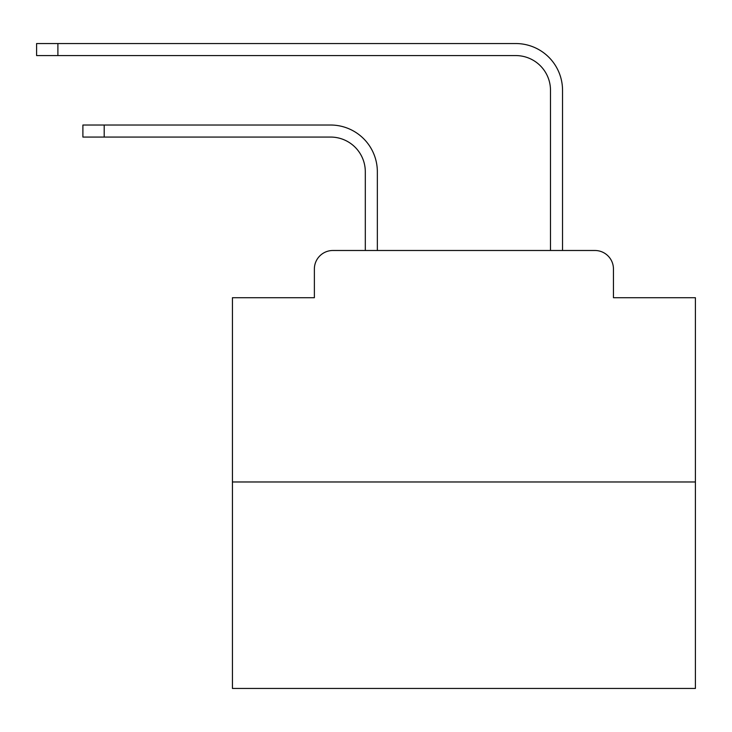 <?xml version="1.0" encoding="UTF-8"?>
<svg xmlns="http://www.w3.org/2000/svg" width="732" height="732" viewBox="0 0 732 732"><rect width="100%" height="100%" fill="white"/><g stroke="black" fill="none" stroke-linecap="round" stroke-linejoin="round"><path stroke-width="1.1" d="M314.376 269.01L314.376 297.714L314.376 269.01A18.52 18.52 0 0 1 332.895 250.49L365.305 250.49L365.305 171.782A34.724 34.724 0 0 0 330.58 137.067A34.724 34.724 0 0 1 365.305 171.782A34.724 34.724 0 0 0 330.58 137.067A34.724 34.724 0 0 1 365.305 171.782A34.724 34.724 0 0 0 330.58 137.067A34.724 34.724 0 0 1 365.305 171.782A34.724 34.724 0 0 0 330.58 137.067A34.724 34.724 0 0 1 365.305 171.782A34.724 34.724 0 0 0 330.58 137.067A34.724 34.724 0 0 1 365.305 171.782A34.724 34.724 0 0 0 330.58 137.067A34.724 34.724 0 0 1 365.305 171.782A34.724 34.724 0 0 0 330.58 137.067A34.724 34.724 0 0 1 365.305 171.782A34.724 34.724 0 0 0 330.58 137.067A34.724 34.724 0 0 1 365.305 171.782A34.724 34.724 0 0 0 330.58 137.067A34.724 34.724 0 0 1 365.305 171.782A34.724 34.724 0 0 0 330.58 137.067A34.724 34.724 0 0 1 365.305 171.782A34.724 34.724 0 0 0 330.58 137.067A34.724 34.724 0 0 1 365.305 171.782A34.724 34.724 0 0 0 330.58 137.067A34.724 34.724 0 0 1 365.305 171.782A34.724 34.724 0 0 0 330.58 137.067A34.724 34.724 0 0 1 365.305 171.782A34.724 34.724 0 0 0 330.58 137.067A34.724 34.724 0 0 1 365.305 171.782A34.724 34.724 0 0 0 330.58 137.067A34.724 34.724 0 0 1 365.305 171.782A34.724 34.724 0 0 0 330.58 137.067A34.724 34.724 0 0 1 365.305 171.782A34.724 34.724 0 0 0 330.58 137.067A34.724 34.724 0 0 1 365.305 171.782A34.724 34.724 0 0 0 330.58 137.067A34.724 34.724 0 0 1 365.305 171.782A34.724 34.724 0 0 0 330.58 137.067A34.724 34.724 0 0 1 365.305 171.782A34.724 34.724 0 0 0 330.58 137.067A34.724 34.724 0 0 1 365.305 171.782A34.724 34.724 0 0 0 330.58 137.067L82.899 137.067L82.899 125.026L104.191 125.026L104.191 137.067M695.4 481.976L232.437 481.976L232.437 688.455L695.4 688.455L695.4 297.714L613.453 297.714L613.453 269.01A18.52 18.52 0 0 0 594.933 250.49L332.895 250.49M232.437 481.976L232.437 297.714L314.376 297.714M104.191 125.026L330.58 125.026A46.757 46.757 0 0 1 377.346 171.782L377.346 250.49L377.346 171.782L377.346 250.49L377.346 171.782L377.346 250.49L377.346 171.782L377.346 250.49L377.346 171.782L377.346 250.49L377.346 171.782L377.346 250.49L377.346 171.782L377.346 250.49L377.346 171.782L377.346 250.49L377.346 171.782L377.346 250.49L377.346 171.782L377.346 250.49L377.346 171.782L377.346 250.49L377.346 171.782L377.346 250.49L377.346 171.782L377.346 250.49L377.346 171.782L377.346 250.49L377.346 171.782L377.346 250.49L377.346 171.782L377.346 250.49L377.346 171.782L377.346 250.49L377.346 171.782L377.346 250.49L377.346 171.782L377.346 250.49L377.346 171.782L377.346 250.49L377.346 171.782L377.346 250.49L391.693 250.49M536.144 250.49L550.491 250.49L550.491 90.301A34.724 34.724 0 0 0 515.767 55.577A34.724 34.724 0 0 1 550.491 90.301A34.724 34.724 0 0 0 515.767 55.577A34.724 34.724 0 0 1 550.491 90.301A34.724 34.724 0 0 0 515.767 55.577A34.724 34.724 0 0 1 550.491 90.301A34.724 34.724 0 0 0 515.767 55.577A34.724 34.724 0 0 1 550.491 90.301A34.724 34.724 0 0 0 515.767 55.577A34.724 34.724 0 0 1 550.491 90.301A34.724 34.724 0 0 0 515.767 55.577A34.724 34.724 0 0 1 550.491 90.301A34.724 34.724 0 0 0 515.767 55.577A34.724 34.724 0 0 1 550.491 90.301A34.724 34.724 0 0 0 515.767 55.577A34.724 34.724 0 0 1 550.491 90.301A34.724 34.724 0 0 0 515.767 55.577A34.724 34.724 0 0 1 550.491 90.301A34.724 34.724 0 0 0 515.767 55.577A34.724 34.724 0 0 1 550.491 90.301A34.724 34.724 0 0 0 515.767 55.577A34.724 34.724 0 0 1 550.491 90.301A34.724 34.724 0 0 0 515.767 55.577A34.724 34.724 0 0 1 550.491 90.301A34.724 34.724 0 0 0 515.767 55.577A34.724 34.724 0 0 1 550.491 90.301A34.724 34.724 0 0 0 515.767 55.577A34.724 34.724 0 0 1 550.491 90.301A34.724 34.724 0 0 0 515.767 55.577A34.724 34.724 0 0 1 550.491 90.301A34.724 34.724 0 0 0 515.767 55.577A34.724 34.724 0 0 1 550.491 90.301A34.724 34.724 0 0 0 515.767 55.577A34.724 34.724 0 0 1 550.491 90.301A34.724 34.724 0 0 0 515.767 55.577A34.724 34.724 0 0 1 550.491 90.301A34.724 34.724 0 0 0 515.767 55.577A34.724 34.724 0 0 1 550.491 90.301A34.724 34.724 0 0 0 515.767 55.577A34.724 34.724 0 0 1 550.491 90.301A34.724 34.724 0 0 0 515.767 55.577L36.6 55.577L36.6 43.545L57.892 43.545L57.892 55.577M57.892 43.545L515.767 43.545A46.757 46.757 0 0 1 562.533 90.301L562.533 250.49L562.533 90.301L562.533 250.49L562.533 90.301L562.533 250.49L562.533 90.301L562.533 250.49L562.533 90.301L562.533 250.49L562.533 90.301L562.533 250.49L562.533 90.301L562.533 250.49L562.533 90.301L562.533 250.49L562.533 90.301L562.533 250.49L562.533 90.301L562.533 250.49L562.533 90.301L562.533 250.49L562.533 90.301L562.533 250.49L562.533 90.301L562.533 250.49L562.533 90.301L562.533 250.49L562.533 90.301L562.533 250.49L562.533 90.301L562.533 250.49L562.533 90.301L562.533 250.49L562.533 90.301L562.533 250.49L562.533 90.301L562.533 250.49L562.533 90.301L562.533 250.49L562.533 90.301L562.533 250.49L594.933 250.49M613.453 297.714L613.453 269.01"/></g></svg>
